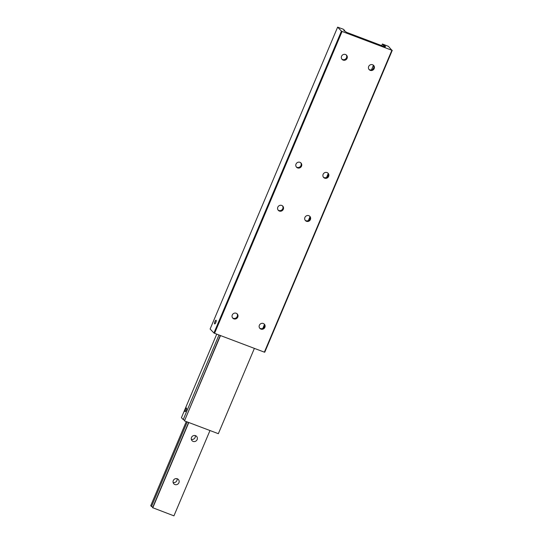 <?xml version="1.0" encoding="UTF-8"?>
<svg xmlns="http://www.w3.org/2000/svg" width="543" height="543" viewBox="0 0 543 543"><rect width="100%" height="100%" fill="white"/><g stroke="black" fill="none" stroke-linecap="round" stroke-linejoin="round"><path stroke-width="0.81" d="M383.202 46.189L383.596 45.245A2.83 0.367 -157.1 0 1 385.394 46.277A2.83 0.367 -157.1 0 1 385.462 46.42A2.83 0.367 -157.1 0 1 384.654 46.345L385.245 46.963L346.278 32.227L345.694 31.616A2.83 0.367 -157.1 0 1 343.895 30.584A2.83 0.367 -157.1 0 1 343.828 30.442A2.83 0.367 -157.1 0 1 344.635 30.517L344.445 30.978M341.846 59.112A3.068 2.919 136.2 0 0 346.23 54.911M347.072 58.345A3.068 2.919 -43.8 0 1 342.104 59.425A3.068 2.919 -43.8 0 1 341.567 56.262A3.068 2.919 -43.8 0 1 346.536 55.182A3.068 2.919 -43.8 0 1 347.072 58.345M368.948 69.361A3.068 2.919 136.2 0 0 373.34 65.16M374.175 68.594A3.068 2.919 -43.8 0 1 369.206 69.674A3.068 2.919 -43.8 0 1 368.67 66.511A3.068 2.919 -43.8 0 1 373.638 65.431A3.068 2.919 -43.8 0 1 374.175 68.594M259.649 328.108A3.068 2.919 136.2 0 0 264.041 323.906M259.371 325.257A3.068 2.919 -43.8 0 1 264.339 324.178A3.068 2.919 -43.8 0 1 264.875 327.341A3.068 2.919 -43.8 0 1 259.907 328.42A3.068 2.919 -43.8 0 1 259.371 325.257M232.547 317.865A3.068 2.919 136.2 0 0 236.931 313.657M232.268 315.008A3.068 2.919 -43.8 0 1 237.237 313.929A3.068 2.919 -43.8 0 1 237.773 317.092A3.068 2.919 -43.8 0 1 232.804 318.171A3.068 2.919 -43.8 0 1 232.268 315.008M278.091 210.053A3.068 2.919 136.2 0 0 282.475 205.845M283.31 209.279A3.068 2.919 -43.8 0 1 278.342 210.365A3.068 2.919 -43.8 0 1 277.806 207.202A3.068 2.919 -43.8 0 1 282.774 206.116A3.068 2.919 -43.8 0 1 283.31 209.279M323.411 177.174A3.068 2.919 136.2 0 0 327.796 172.973M323.126 174.323A3.068 2.919 -43.8 0 1 328.094 173.244A3.068 2.919 -43.8 0 1 328.63 176.407A3.068 2.919 -43.8 0 1 323.662 177.486A3.068 2.919 -43.8 0 1 323.126 174.323M215.788 322.515A1.982 0.563 110.7 0 1 214.661 323.927A1.982 0.563 110.7 0 1 214.94 321.626A1.982 0.563 110.7 0 1 216.066 320.214A1.982 0.563 110.7 0 1 215.788 322.515M296.302 166.925A3.068 2.919 136.2 0 0 300.693 162.724M301.528 166.158A3.068 2.919 -43.8 0 1 296.559 167.237A3.068 2.919 -43.8 0 1 296.023 164.074A3.068 2.919 -43.8 0 1 300.992 162.995A3.068 2.919 -43.8 0 1 301.528 166.158M305.193 220.302A3.068 2.919 136.2 0 0 309.578 216.094M310.42 219.528A3.068 2.919 -43.8 0 1 305.451 220.614A3.068 2.919 -43.8 0 1 304.915 217.444A3.068 2.919 -43.8 0 1 309.877 216.365A3.068 2.919 -43.8 0 1 310.42 219.528M213.928 333.002L214.56 333.321L342.076 31.453L341.445 31.134L213.928 333.002L210.114 329.024L337.631 27.15L343.441 29.268L344.635 30.517M341.445 31.134L337.631 27.15M383.596 45.245L382.401 43.997L388.449 46.365L391.883 50.282L342.076 31.453M391.883 50.282L264.366 352.156L264.753 352.217L392.263 50.35M384.654 46.345L384.512 46.684M382.401 43.997L381.709 45.626M373.414 65.275L371.473 69.864M214.56 333.321L264.366 352.156M184.477 420.234A2.83 0.367 22.9 0 0 183.229 419.596L218.972 334.99M186.195 410.264A1.948 0.55 110.7 0 1 185.088 411.648A1.948 0.55 110.7 0 1 185.36 409.388A1.948 0.55 110.7 0 1 186.466 408.003A1.948 0.55 110.7 0 1 186.195 410.264M220.282 335.486L184.464 420.886L218.347 433.694L254.389 348.382M216.725 334.142L181.423 417.71L183.229 419.596M184.464 420.886L220.506 335.567M328.169 173.706L326.601 177.418M309.951 216.833L308.39 220.539M264.414 324.646L262.846 328.352M173.115 482.489A3.136 2.986 136.2 0 0 177.059 478.709M178.918 482.727A3.136 2.986 -43.8 0 1 173.835 483.833A3.136 2.986 -43.8 0 1 173.285 480.596A3.136 2.986 -43.8 0 1 178.369 479.489A3.136 2.986 -43.8 0 1 178.918 482.727M191.333 439.368A3.136 2.986 136.2 0 0 195.276 435.588M197.136 439.599A3.136 2.986 -43.8 0 1 192.052 440.706A3.136 2.986 -43.8 0 1 191.503 437.468A3.136 2.986 -43.8 0 1 196.586 436.362A3.136 2.986 -43.8 0 1 197.136 439.599M186.283 421.572L150.737 505.723L151.497 506.524A2.83 0.367 -157.1 0 1 152.821 507.176M151.497 506.524L187.233 421.931M188.604 422.454L152.603 507.678L173.936 515.85L209.978 430.531M152.766 507.841L188.801 422.529"/></g></svg>
